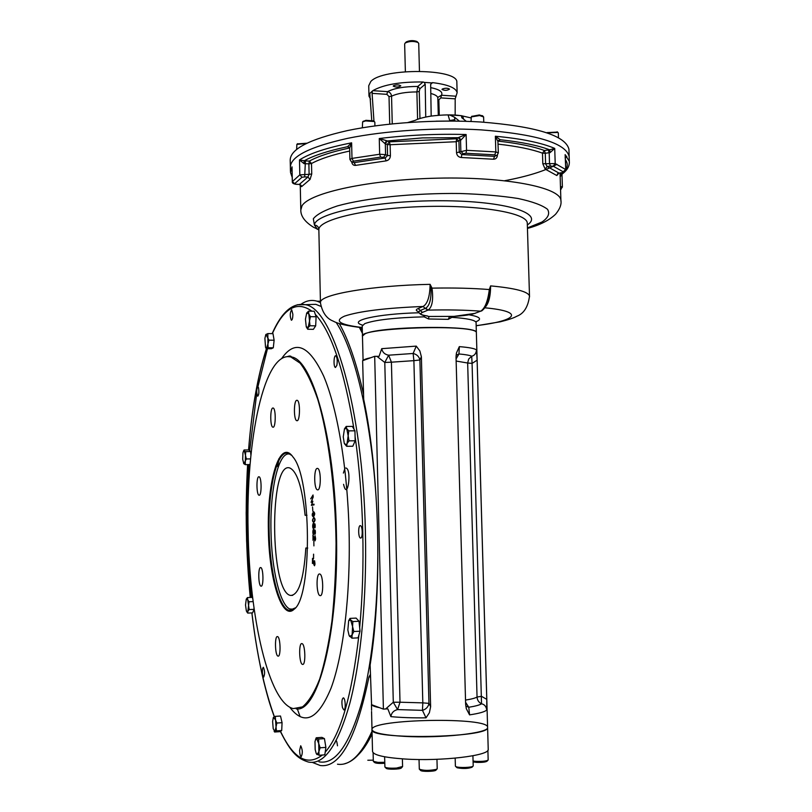 <?xml version="1.0" encoding="UTF-8"?>
<svg xmlns="http://www.w3.org/2000/svg" width="812" height="812" viewBox="0 0 812 812"><rect width="100%" height="100%" fill="white"/><g stroke="black" fill="none" stroke-linecap="round" stroke-linejoin="round"><path stroke-width="1.22" d="M344.795 468.768L343.395 473.091M343.567 484.317C347.536 502.232 352.185 468.798 345.81 467.996M258.51 387.689L257.871 386.583C256.399 389.405 256.348 392.612 257.729 396.215C258.916 394.977 259.17 392.135 258.51 387.689M292.858 314.234L291.701 309.676C289.894 312.681 289.782 316.203 291.366 320.243C292.31 320.019 292.807 318.02 292.858 314.234M336.878 365.339C337.589 360.538 337.224 357.351 335.803 355.778C333.712 354.885 333.346 367.156 335.457 367.501L336.878 365.339M360.589 538.041C362.873 538.417 362.7 525.882 360.426 525.658C358.072 524.806 358.122 537.757 360.477 538.031L360.589 538.041M342.471 707.638L343.811 709.911C345.983 710.591 345.476 697.944 343.334 697.863C341.791 699 341.507 702.258 342.471 707.638M299.587 750.471C299.76 754.064 300.308 756.145 301.222 756.703C302.795 753.343 302.622 749.689 300.714 745.761L299.587 750.471M262.621 668.398C262.134 672.62 262.479 675.523 263.656 677.106C264.996 674.092 264.895 670.813 263.342 667.261L262.621 668.398M248.036 526.694L247.609 526.277C246.34 529.251 246.391 532.378 247.741 535.636L248.208 535.25M319.004 761.818C334.96 764.955 349.099 745.507 361.441 703.476C372.86 661.283 379.153 597.135 377.56 531.484C375.52 438.744 357.392 354.205 336.168 322.435M320.892 306.368L315.807 304.327L306.926 304.622M313.544 558.717L313.554 554.17L313.544 558.717M313.117 540.335L312.914 535.098L315.208 539.98L314.975 535.646C315.878 538.721 315.777 540.325 314.68 540.447L313.107 536.042L312.996 540.284L312.975 535.138M314.153 526.988L313.371 528.561C311.849 527.648 313.188 520.218 314.082 524.856C315.35 520.157 315.736 531.261 314.153 526.988M313.98 504.161L314.041 504.861L311.351 505.358L312.569 502.009L311.057 502.313L313.27 496.66L311.514 501.511L312.864 501.207L311.788 504.546L313.98 504.161L311.849 504.546M248.117 531.251C245.782 439.617 264.326 350.459 290.808 356.955L300.105 363.137C306.317 371.135 312.194 383.203 317.736 399.342C328.352 434.704 335.366 488.174 336.056 543.36C335.884 570.775 334.514 596.658 331.946 621.007C328.738 643.804 324.658 663.15 319.695 679.035C314.356 692.565 308.631 701.842 302.511 706.876L293.274 708.612C268.65 702.827 249.396 616.612 248.117 531.251M268.417 531.424C266.915 480.785 279.835 437.698 293.051 457.075C311.605 477.963 312.437 597.196 294.117 609.223C281.977 621.363 269.005 578.773 268.417 531.424M272.781 408.02L273.116 408.01C276.08 408.355 275.826 428.472 272.883 427.173C270.122 426.889 270.031 408.436 272.781 408.02M258.825 476.776L259.028 476.786C261.758 477.02 261.768 496.376 259.038 495.218C256.419 495.005 256.216 476.705 258.825 476.776M260.672 567.568L260.723 567.578C263.474 567.73 263.778 587.228 261.017 586.152C258.297 585.98 257.942 566.837 260.672 567.568M277.552 636.608C280.516 636.953 281.023 657.202 278.039 656.106C275.035 655.954 274.486 635.532 277.501 636.598L277.552 636.608M302.003 643.632C305.363 644.048 305.931 665.596 302.551 664.399C299.161 664.196 298.532 642.444 301.952 643.611L302.003 643.632M319.613 573.993L319.715 574.013C323.43 574.307 323.785 596.993 320.06 595.612C316.386 595.297 315.939 573.089 319.613 573.993M317.248 468.402L317.563 468.412C321.258 468.839 321.146 491.341 317.462 489.829C313.95 489.453 313.736 468.382 317.248 468.402M296.715 400.306L297.121 400.296C300.47 400.732 300.125 422.138 296.796 420.677C293.69 420.322 293.609 400.803 296.715 400.306M313.107 495.574L310.692 498.842L313.107 495.574M312.864 511.296L312.529 506.881L312.864 511.296M313.554 516.676C311.778 516.127 311.788 514.514 313.584 511.844C315.076 512.839 315.066 514.453 313.554 516.676M313.848 522.37C312.072 521.456 312.102 519.853 313.95 517.569C315.432 518.878 315.401 520.482 313.848 522.37M314.315 533.119L313.503 534.499C311.991 533.261 313.442 526.176 314.274 530.987C315.624 526.592 315.838 537.717 314.315 533.119M313.909 545.887L313.838 541.34M312.427 563.498L312.529 558.351L314.518 565.05L314.548 560.716C315.249 564.452 315.056 565.883 313.97 565.02L312.671 559.407L312.427 563.498M295.365 607.873L289.366 610.401C278.861 608.635 269.757 571.009 269.137 531.413C268.011 488.733 276.922 449.655 288.26 453.279L291.752 455.451M310.752 498.771L313.046 494.985M311.585 501.491L312.864 501.217M311.128 502.303L313.28 496.782M311.412 505.348L312.559 502.019M313.513 515.975C314.741 514.118 314.68 513.022 313.32 512.687C312.072 514.595 312.133 515.691 313.513 515.975M313.087 516.127L313.808 512.545M313.117 516.838C311.757 515.041 312.001 513.367 313.858 511.793M313.818 521.659C315.086 520.076 315.036 518.969 313.676 518.35C312.387 519.974 312.437 521.081 313.818 521.659M313.544 521.73L313.879 521.659C315.107 520.472 315.147 519.345 314.011 518.289M313.564 522.441C312.072 520.847 312.244 519.223 314.071 517.559M313.462 527.912C315.3 523.649 311.443 524.014 313.462 527.912L313.412 524.156M314.721 527.292C314.609 524.156 314.609 524.156 314.721 527.292M314.731 527.292L314.691 524.4M314.751 527.942L314.203 527.14M314.112 524.694L314.67 523.74M313.361 528.561C312.498 526.409 312.518 524.725 313.442 523.486M313.605 533.88C315.513 530.063 311.635 529.536 313.605 533.88M314.883 533.545C314.823 530.409 314.823 530.409 314.883 533.545M313.655 533.88L313.554 530.114M314.934 533.545L314.843 530.652M314.954 534.205L314.356 533.281M313.584 534.499L313.564 534.499C312.681 532.499 312.681 530.825 313.564 529.465M314.315 530.815L314.833 529.992M315.086 540.822L313.168 536.224M315.066 540.112L315.036 535.717M313.544 558.656L313.615 554.231M312.437 563.426L312.59 558.433M314.518 565.781L312.721 559.63M314.477 565.071L314.599 560.848M405.371 71.669L404.65 43.949L405.198 43.006C409.329 41.128 413.592 40.955 418.007 42.478L418.718 43.452M406.01 42.204L406.304 41.909C409.705 40.356 413.227 40.214 416.871 41.473L417.317 41.869M393.434 85.737C396.489 84.6 398.946 84.631 400.803 85.839C398.408 87.341 395.891 87.432 393.241 86.123L393.434 85.737M442.246 89.056C445.311 87.95 447.727 87.97 449.503 89.117C447.138 90.599 444.641 90.721 442.022 89.462L442.246 89.056M392.257 123.85L391.546 96.222C391.252 93.654 389.912 92.121 387.517 91.644C394.388 88.193 404.488 86.468 417.815 86.448L416.881 91.929L419.236 91.441L419.905 88.711L417.815 86.448L423.052 81.982L424.229 82.388L425.204 84.235L419.905 88.711M417.601 119.344L416.881 91.929C405.817 91.979 397.372 93.41 391.546 96.222L389.019 96.577L386.908 94.344L387.517 91.644L372.809 90.66C383.477 84.621 400.225 81.728 423.052 81.982M386.908 94.344L372.089 93.36L373.956 121.201M425.732 117.04L425.204 84.235M371.744 120.298L369.795 93.441L372.809 90.66M455.167 115.101L455.187 98.841L440.804 97.897L441.474 95.237L437.922 97.308L437.83 98.161M424.229 82.388L431.527 82.885L430.664 84.61L431.182 116.075M368.973 95.755L368.729 85.747L370.769 81.525C382.696 67.69 458.364 68.441 456.841 82.256L456.851 82.743M431.527 82.885L432.613 82.641C447.93 84.539 456.111 87.889 457.136 92.7L455.187 98.841M372.089 93.36L372.343 91.34M370.607 99.176L368.983 96.161L369.795 93.441M546.892 132.863L557.874 132.427L558.321 133.006M546.953 132.62L557.489 132.082M471.031 121.495L471.295 116.898L479.618 115.548L483.617 116.969M471.772 116.4L479.303 114.969L482.744 115.974M362.355 127.799L362.619 121.901L365.603 120.917L374.322 121.546L374.829 122.206M363.086 121.424L365.948 120.318L373.581 120.866L374.322 121.546M296.644 149.327L296.877 144.363L306.083 143.541M297.344 143.897L306.723 143.227M449.604 114.939L454.649 117.293L454.801 119.638L449.746 120.602L448.224 115.426L449.604 114.939L461.368 115.669L462.769 116.329L463.611 119.171M407.857 122.51L415.277 120.318M466.291 121.323L461.815 117.74L461.368 115.669M454.649 117.293L459.409 121.15M568.979 150.809L568.928 149.205C565.497 135.472 536.093 126.398 480.714 121.993C436.897 119.303 384.746 122.744 347.323 130.61C309.149 139.309 290.117 149.205 290.209 160.289L290.351 166.572M504.729 180.711C527.658 176.397 545.065 170.926 556.951 164.318M565.375 157.985L566.796 156.28M480.937 129.859C437.12 127.251 384.949 130.651 347.506 138.375C309.321 146.921 290.27 156.625 290.371 167.485C290.27 156.625 309.321 146.921 347.506 138.375C384.949 130.651 437.12 127.251 480.937 129.859C536.336 134.153 565.741 143.034 569.161 156.493C565.741 143.034 536.336 134.153 480.937 129.859M569.212 158.056L569.161 156.493L569.212 158.056M451.908 316.528L451.908 317.34L448.275 319.339L428.574 318.984L424.128 316.832L424.402 315.543M428.574 318.984L428.888 316.477L426.371 315.827C422.697 315.695 420.119 314.467 418.627 312.143L420.291 310.478L422.453 312.397C419.368 313.818 420.88 314.975 426.97 315.878M448.275 319.339L449.351 316.853L453.989 316.396M349.607 147.987C331.773 151.793 318.365 156.158 309.372 161.08L305.424 160.898L304.662 176.894L301.993 177.249L299.821 174.854L292.29 181.644L292.015 166.825L290.473 172.357L292.198 177.351M301.069 185.258L301.587 186.638L299.334 184.415L296.096 184.304M304.662 176.894L307.9 177.036L310.052 179.442L311.737 173.981L309.108 174.316L307.9 177.036L299.334 184.415L295.903 184.233M349.647 147.977L347.516 146.718C328.058 150.809 313.584 155.528 304.104 160.867L304.043 163.659L299.496 159.934L305.424 160.898M569.385 162.664L569.313 161.405C569.669 165.932 567.344 170.104 562.361 173.91L561.599 173.961L560.361 176.539L562.269 173.981M562.472 172.57L565.609 169.485L555.205 163.567L554.728 148.423L549.653 149.814L550.059 152.626L554.728 148.423C541.614 142.8 521.832 138.73 495.371 136.233L498.01 141.643L500.222 139.735L495.371 136.233L495.827 151.925L466.565 150.321L466.118 134.518C436.592 133.736 407.644 135.066 379.265 138.527L384.797 143.46L386.583 140.679L379.265 138.527L379.661 154.25L351.992 158.401L351.616 142.831C327.114 147.642 309.737 153.346 299.496 159.934L299.821 174.854L309.108 174.316L308.875 163.851L311.503 163.516L311.737 173.981M563.477 171.961L553.205 166.186L555.205 163.567L542.812 163.76L545.177 169.109L547.146 166.49L545.603 163.851L545.278 153.255L549.186 152.717L549.511 163.334L550.363 166.064L547.146 166.49L558.971 173.078L556.829 175.534L557.611 173.991M562.219 172.682L559.032 173.118L562.087 172.641M565.314 156.249L565.152 157.954M349.495 147.703L347.516 146.718L351.616 142.831L349.647 148.261L349.911 159.375M351.708 161.842C352.114 164.379 353.403 165.557 355.585 165.384L354.174 162.633L351.921 161.903M498.345 152.849L495.827 151.925L494.762 154.838L465.997 153.275L466.565 150.321L456.527 152.717C456.902 155.569 458.486 157.173 461.297 157.508L461.815 154.574L459.247 152.26L458.932 141.258L456.648 138.761L389.344 141.846L387.354 140.953L385.314 143.643L385.588 154.635L383.538 157.315L385.182 158.015L386.055 160.888C388.755 160.289 390.207 158.563 390.41 155.701L387.578 155.498L385.182 158.015L354.174 162.633L351.291 161.618L349.911 159.416L351.992 158.401L353.372 161.182L352.591 161.923M497.939 142.08L498.335 152.798L497.289 155.001L494.579 156.34L493.483 159.223C495.97 159.162 497.279 157.731 497.421 154.94L497.421 154.889M498 141.511L498.263 140.831M496.812 155.325L494.579 156.34L461.815 154.574L463.144 153.732L460.851 151.235L460.546 140.192L458.252 137.695L456.648 138.761L456.222 141.724L456.527 152.717M460.983 139.969L458.902 137.35L466.118 134.518L460.983 139.969L456.222 141.724L390.136 144.739L390.41 155.701M428.888 316.477L453.959 316.386C463.753 315.787 470.666 314.792 474.705 313.412L480.684 311.169C484.957 308.499 487.839 301.293 489.321 289.549L489.951 290.036L490.61 285.885C490.58 295.578 489.007 302.409 485.88 306.388M418.616 311.676C415.724 310.742 415.561 309.697 418.129 308.55L423.062 306.469L425.234 308.408L425.792 308.144C429.589 305.708 431.324 299.192 431.02 288.585L432.014 288.138C453.411 287.742 472.513 288.209 489.321 289.549L490.61 285.885C515.366 288.219 528.328 291.63 529.505 296.106L529.536 296.715M425.792 308.144L427.965 310.123C447.848 309.646 465.418 310.001 480.684 311.169L481.76 310.874C485.982 307.423 488.367 302.653 488.915 296.563L488.905 296.634M489.951 290.036L488.915 296.563M480.105 311.392L474.705 313.412M418.129 308.55L420.291 310.478L425.234 308.408L427.965 310.123C432.177 307.403 433.527 300.075 432.014 288.138L430.106 284.342L431.02 288.585M362.253 327.52C339.69 324.78 333.783 320.973 344.521 316.132C359.148 311.229 385.324 308.012 423.062 306.469C427.528 303.921 429.883 296.542 430.106 284.342C371.794 285.479 320.557 294.38 320.496 302.155L320.456 302.947C322.334 312.559 326.617 318.629 333.285 321.156C337.792 323.765 347.445 325.957 362.253 327.713M313.391 227.187L317.299 229.004L314.427 225.056C317.045 225.289 318.527 226.7 318.842 229.288L320.446 302.5M318.791 229.694L317.299 229.004L318.781 229.877M384.756 762.306L378.006 762.387L373.337 761.351L373.104 752.704M384.786 763.28C379.265 763.615 375.844 763.351 374.515 762.478L373.571 761.575M402.579 766.487L396.55 768.071C390.217 768.406 386.339 768.061 384.908 767.046L384.624 756.784M402.387 766.843L401.382 767.888C400.793 769.411 386.471 769.695 386.116 768.193L385.162 767.279M473.203 765.848L473.142 766.051C472.574 767.573 458.739 768.061 455.968 766.66L455.39 766.112L455.167 758.154M473.01 766.203L471.995 767.249C467.986 768.69 463.023 768.862 457.115 767.766L455.684 766.508M488.164 759.87L488.113 760.062C486.408 761.128 482.358 761.565 475.984 761.372L473.071 761.067M487.982 760.205L486.987 761.23C485.505 762.153 482.003 762.539 476.482 762.366L473.091 761.93M437.211 768.67L436.379 769.36C429.183 770.771 423.499 770.7 419.307 769.157L419.033 759.514M437.008 769.035L435.993 770.08C435.374 771.633 420.9 771.857 420.535 770.324L419.581 769.411M488.225 749.435L487.596 727.491C490.103 738.037 367.166 740.067 371.987 729.45C372.505 732.789 383.254 735.083 404.264 736.362C440.713 738.484 488.895 733.155 487.596 727.491C490.387 716.732 371.043 718.813 371.987 729.45L372.525 751.313C373.043 754.987 383.812 757.555 404.843 759.017C441.332 761.443 489.545 755.688 488.225 749.435L488.215 749.08M376.9 356.336L374.687 356.316L362.639 360.68L363.685 399.25C379.681 474.979 382.553 587.797 370.13 665.018L371.571 704.684C372.312 705.78 374.951 706.765 379.468 707.648L383.396 709.109L385.629 708.967L393.292 702.238L397.565 709.587L400.012 702.218L393.292 702.238L384.786 362.467L376.9 356.336L379.082 356.326L381.711 348.673C382.493 352.327 384.797 354.499 388.643 355.199L384.786 362.467L391.414 362.182L388.643 355.199L413.135 353.474C416.82 354.377 419.073 356.539 419.905 359.98L428.949 703.365L430.624 706.714L429.386 712.723L426.016 717.849L422.453 710.348L422.819 702.867L400.012 702.218L391.414 362.182L413.887 360.65L413.135 353.474L416.262 346.115L381.711 348.673M371.591 710.277L371.46 704.643M370.353 674.559L368.932 676.995C356.184 738.717 339.964 768.223 320.263 765.523L312.285 762.377M385.629 708.967L387.832 708.856L390.876 716.631C391.485 712.845 393.708 710.5 397.565 709.587L422.453 710.348C426.127 709.231 428.289 706.897 428.949 703.365L422.819 702.867L413.887 360.65L419.905 359.98L421.377 356.732L419.855 350.936L416.262 346.115M465.773 706.044L468.778 707.262L465.58 702.268M456.08 355.301L458.963 353.961C465.489 354.539 469.732 355.301 471.701 356.235C474.523 355.544 476.116 353.453 476.512 349.952C474.858 348.531 469.133 347.424 459.328 346.633L458.963 353.961L456.08 358.914M476.512 349.952L477.111 360.163L472.076 363.411L481.526 703.811C478.765 702.4 477.273 700.147 477.05 697.041C475.274 698.127 471.427 699.142 465.52 700.076M456.131 361.046L467.661 363.015L468.697 359.036L471.701 356.235L472.076 363.411L467.661 363.015L477.05 697.041L481.486 696.32L486.774 699.355L486.753 709.932C486.155 706.369 484.409 704.329 481.526 703.811C479.598 705.049 475.345 706.207 468.778 707.262L469.569 714.875C479.445 713.393 485.17 711.738 486.753 709.932M469.569 714.875L466.372 708.815L465.641 704.4L456.029 357.067L456.425 353.047L459.328 346.633M363.086 360.508L362.467 336.269C357.26 327.612 478.268 323.836 476.36 332.758L476.37 333.032M371.571 704.684L379.468 707.648M421.377 356.732L430.624 706.714M374.687 356.316L383.396 709.109M477.111 360.163L486.774 699.355M476.36 332.758L487.596 727.166M370.891 357.686C366.466 358.61 363.918 359.533 363.228 360.467M363.573 394.612L363.431 388.583M363.563 394.226L363.492 394.216C356.549 363.167 348.48 339.599 339.284 323.531M320.435 302.582L317.015 301.181C311.524 299.598 306.246 300.602 301.15 304.195M334.909 743.082C335.874 739.032 336.726 739.935 337.487 745.802M305.109 515.305L306.956 515.265L305.109 515.305C302.115 486.967 296.989 471.183 289.722 467.956C268.995 460.739 269.919 592.77 290.615 595.44C298.684 595.257 303.759 579.453 305.83 548.029L307.697 548.12M290.199 454.172L288.585 453.949C277.927 453.675 269.949 491.067 270.995 531.373C271.604 568.654 279.785 604.422 289.671 608.959L293.873 609.244M305.83 548.029L307.697 547.978M242.95 452.842L243.509 451.086L245.752 451.614L245.468 455.288L246.351 458.963L243.823 463.794L242.707 459.308L242.95 452.842M243.641 450.833L244.077 449.99L245.468 455.288L245.244 464.637L243.61 463.5M245.752 451.614L250.603 451.563L250.918 455.319M246.351 458.963L250.563 458.912M245.244 464.637L250.076 464.565M244.077 449.99L248.908 449.949L250.603 451.563M265.91 334.422L268.965 340.167L267.93 343.953L268.133 347.739L266.549 348.206L265.544 347.333L264.895 338.36L265.849 334.534L267.838 333.59L267.93 343.953L266.549 348.206L266.204 348.683L265.788 347.83M268.965 340.167L274.121 340.238L273.289 347.8L271.33 348.744L266.204 348.683M268.133 347.739L273.289 347.8M267.838 333.59L272.994 333.661L274.121 340.238M306.621 313.158L308.57 311.118L308.804 313.868L310.407 316.66L308.174 327.5L306.256 326.769L305.444 319.177L306.723 312.975L308.804 313.868L309.981 325.764L308.174 327.5L307.728 329.246L306.439 327.195M309.981 325.764L315.675 325.856L313.381 329.327L307.728 329.246M308.57 311.118L314.244 311.229L316.101 316.761L315.675 325.856M310.407 316.66L316.101 316.761M344.379 428.99L346.196 426.432L346.744 428.645L348.784 430.857L348.165 435.851L349.028 440.845L346.074 444.905L344.258 443.23L343.243 436.866L344.491 428.777L346.744 428.645L348.165 435.851L346.663 446.295L344.491 443.768M346.663 446.295L352.794 446.235L355.189 440.794L349.028 440.845M346.196 426.432L352.327 426.401L354.945 430.827L355.189 440.794M348.784 430.857L354.945 430.827M315.574 739.285L316.751 738.453L318.69 739.032L318.71 743.457L320.121 747.801L318.893 751.587L319.045 755.272L316.233 753.485L315.178 749.618L314.995 741.559L316.213 737.783L318.71 743.457L318.893 751.587L317.116 754.642L316.589 754.125M316.213 737.783L321.938 737.387L324.445 738.626L325.886 747.385L324.81 754.835L319.045 755.272M318.69 739.032L324.445 738.626M320.121 747.801L325.886 747.385M348.622 620.815L349.972 618.389L350.652 620.003L352.834 621.566L352.581 626.559L353.819 631.503L352.124 634.882L351.931 638.171L349.038 635.319L347.851 630L348.673 620.693L350.652 620.003L352.581 626.559L352.124 634.882L349.759 636.567L349.333 635.938M349.972 618.389L356.133 618.105L359.026 621.271L360.02 631.198L358.102 637.856L351.931 638.171M352.834 621.566L359.026 621.271M353.819 631.503L360.02 631.198M273.208 728.719L272.619 721.503L273.319 717.544L275.298 716.367L276.029 727.004L274.913 731.5L273.208 728.719M273.4 717.351L275.441 719.736L276.841 723.035L276.029 727.004L276.486 730.891L274.598 732.018L274.121 731.165M275.298 716.367L280.505 716.022L282.068 722.68L281.703 730.536L279.795 731.663L274.598 732.018M276.841 723.035L282.068 722.68M276.486 730.891L281.703 730.536M245.518 605.031L246.28 599.104L247.63 599.703L249.01 601.773L247.863 611.355L246.371 611L245.518 605.031M246.239 599.185L247.437 597.581L249.162 609.558L247.863 611.355L247.741 613.09L246.655 611.619M247.437 597.581L252.288 597.388L252.786 598.677M249.01 601.773L253.151 601.601M249.162 609.558L254.044 609.355L252.603 612.877L247.741 613.09M254.014 608.066L254.044 609.355M289.742 707.201C304.135 726.253 317.928 719.838 331.123 687.957C343.253 655.223 350.571 594.78 349.089 531.758C347.577 468.088 337.295 408.03 323.643 376.057C309.007 345.009 294.979 339.203 281.581 358.64M359.665 627.615C362.497 597.307 363.532 565.385 362.761 531.86C361.908 498.284 359.351 466.514 355.088 436.541M354.002 429.223C344.156 369.754 331.255 331.479 315.31 314.396M311.909 311.189C296.948 300.45 283.764 307.941 272.355 333.651M266.549 348.693C257.769 375.783 251.791 409.532 248.624 449.949M247.619 464.606C245.112 508.647 245.985 552.931 250.248 597.47M251.913 612.908C256.765 654.086 264.245 688.677 274.375 716.691M280.485 731.257C293.396 758.611 307.342 766.538 322.344 755.028M325.196 752.156C340.634 734.555 351.87 695.508 358.924 635.025M280.323 731.348C291.498 753.678 298.166 758.855 308.398 762.042C323.937 765.178 337.711 745.741 349.718 703.74C360.843 661.567 366.953 597.439 365.4 531.809C362.873 407.045 332.473 307.515 305.19 304.683L297.243 304.764M267.463 348.703L257.962 386.583M256.765 393.109L249.7 450.701M248.766 464.586C246.28 508.616 247.152 552.901 251.395 597.419M287.905 356.63L291.295 356.935C312.163 359.117 334.615 436.988 336.422 531.992C339.213 631.462 318.253 712.642 296.248 708.917M389.019 96.577L389.719 124.114M419.236 91.441L419.956 118.542M439.262 115.192L438.845 99.846L440.804 97.897M438.845 99.846L437.871 99.673M430.715 87.625C439.566 89.452 443.149 91.989 441.474 95.237L455.765 96.181M430.807 93.481C435.242 94.649 437.577 96.131 437.82 97.907L438.297 115.263M432.613 82.641L430.685 84.255M436.024 121.191L449.757 121.049M454.842 121.079L454.801 119.638M301.993 177.249L294.583 183.715L292.34 181.472L292.015 166.825M565.751 169.749L565.142 154.615L569.313 161.405L568.928 149.205M310.052 179.442L301.587 186.638M295.994 184.294C293.274 183.867 292.046 182.974 292.29 181.644L292.371 181.817M294.583 183.715L296.187 184.253M349.718 151.022C332.849 154.686 320.111 158.847 311.503 163.516L309.372 161.08L308.875 163.851L304.043 163.659M563.274 172.479L560.077 174.357M560.554 189.46L562.391 187.064L560.463 186.425M562.391 187.105L561.995 174.722M498.527 140.486L500.222 139.735C521.365 142.009 537.848 145.368 549.653 149.814L548.333 149.966L549.186 152.717L550.059 152.626M499.837 140.09L498.274 141.146C517.843 143.277 533.22 146.404 544.426 150.504L542.487 153.153L545.278 153.255L544.426 150.504L548.333 149.966M498.081 144.14C516.858 146.221 531.657 149.225 542.487 153.153L542.812 163.76M556.829 175.534L545.177 169.109M553.205 166.186L550.363 166.064M562.351 172.662L562.351 172.662C564.979 171.941 566.106 170.946 565.751 169.698L565.304 155.965M348.033 147.023L349.018 147.145M386.055 160.888L355.585 165.384M383.538 157.315L380.574 157.122L379.661 154.25L385.588 154.635L387.578 155.498L387.304 144.536L390.136 144.739L389.344 141.846L387.304 144.536L384.797 143.46M380.574 157.122L353.372 161.182M387.354 140.953L422.443 137.898L458.252 137.695M495.858 155.498L494.762 154.838M493.483 159.223L461.297 157.508M465.997 153.275L463.144 153.732M451.908 317.34C467.215 318.385 475.264 320.09 476.076 322.465L476.36 332.575C478.796 325.033 380.168 326.059 365.035 333.823L362.457 336.067M453.959 316.386L475.111 313.371M427.416 310.346L422.453 312.397M565.741 169.485C567.821 166.196 567.71 162.938 565.426 159.7M469.113 314.812C479.953 316.741 482.328 319.014 476.228 321.643L475.609 321.704M362.365 325.054C347.13 320.801 377.083 313.828 418.88 312.772M476.228 321.653L476.076 322.75M362.457 335.874L362.213 326.018L364.791 323.623C375.032 319.887 394.815 317.624 424.128 316.832M527.333 224.954C544.994 213.333 505.612 200.777 440.754 200.737C375.986 200.534 314.741 213.191 314.427 225.056L313.33 218.753C316.822 214.338 324.83 210.064 337.376 205.933C365.887 197.966 414.323 192.931 459.988 193.5C482.155 194.22 501.542 195.895 518.147 198.514C532.418 201.589 542.213 205.182 547.521 209.293C550.079 213.546 548.232 217.789 541.959 222.021L527.424 227.928M527.303 223.818L527.272 222.935C526.724 212.825 479.537 204.756 423.113 206.563C366.689 208.248 319.674 219.189 318.842 229.288M560.95 201.386L560.899 200.27C560.087 187.399 506.038 176.651 438.003 178.153C369.998 179.523 309.504 192.728 302.013 205.801L300.805 210.054C300.694 216.154 304.896 221.859 313.391 227.177M485.058 307.819C525.567 311.585 517.112 320.821 476.167 325.653M370.414 676.903L368.932 676.995M390.876 716.631C400.895 717.575 412.608 717.981 426.016 717.849M278.8 458.821C278.323 465.428 277.268 467.864 275.623 466.139M358.731 754.328C363.39 749.598 367.846 742.807 372.099 733.957M362.325 330.464L360.731 327.551M372.038 731.206C361.238 755.079 349.728 766.081 337.487 764.204M300.146 716.691L297.293 708.835M288.94 356.661L289.143 355.981M359.361 327.398L362.396 333.275M290.432 356.864L290.605 356.295M373.287 760.174L367.816 760.235M315.807 304.327L305.19 304.683C290.148 302.145 279.704 316.497 272.142 333.651M266.417 348.683C257.668 375.915 251.72 409.664 248.573 449.949M247.569 464.606L246.178 512.859L246.604 540.965L250.197 597.47M251.862 612.908C254.785 637.633 258.734 660.41 263.697 681.268C268.955 702.207 270.467 705.801 274.253 716.742M290.808 356.955L291.295 356.935C291.224 355.879 289.793 355.798 287.001 356.691M291.863 610.289L289.366 610.401M294.675 608.564L294.117 609.223M406.304 41.909L405.198 43.006M416.871 41.473L418.007 42.478M419.459 71.182L418.718 43.371M457.136 92.7L456.841 82.256M557.144 131.788L557.874 132.427M558.321 132.924L558.473 137.817M472.016 116.157L471.295 116.898M482.348 115.629L483.099 116.299M483.617 116.887L483.769 122.186M363.34 121.171L362.619 121.901M374.829 122.145L374.921 125.901M297.568 143.683L296.877 144.363M470.93 117.902L461.47 115.74M460.597 115.629C452.822 114.522 442.946 114.675 430.979 116.106C423.346 117.354 417.977 118.826 414.861 120.511M290.452 171.444L290.371 167.485M301.09 185.288L299.344 184.466M560.564 189.622L561.072 189.287M559.001 173.129L557.56 173.748M349.333 147.459L349.647 148.149M426.838 315.888L427.488 315.949M527.292 223.422L529.505 296.106C528.064 306.987 523.801 313.706 516.736 316.274C514.006 317.888 508.525 319.735 500.293 321.796L476.167 325.785M527.445 228.426C539.807 225.097 549.206 220.356 555.621 214.195C559.904 208.999 561.66 204.36 560.899 200.27L560.036 172.986M318.497 229.725L316.629 228.832M300.247 184.71L300.785 209.283M402.59 766.538L402.387 758.855M473.203 765.899L472.919 755.769M488.164 759.92L487.89 750.298M437.211 768.72L436.957 759.301M466.372 708.815L466.159 708.064M371.987 729.45L371.561 711.505M372.069 732.688C363.674 750.877 354.529 761.23 344.633 763.747M360.081 327.48L362.355 331.783M320.415 301.252L317.015 301.181M288.585 453.949L289.397 453.715M290.615 595.44L292.665 595.358M243.509 451.086L243.904 450.305"/></g></svg>
